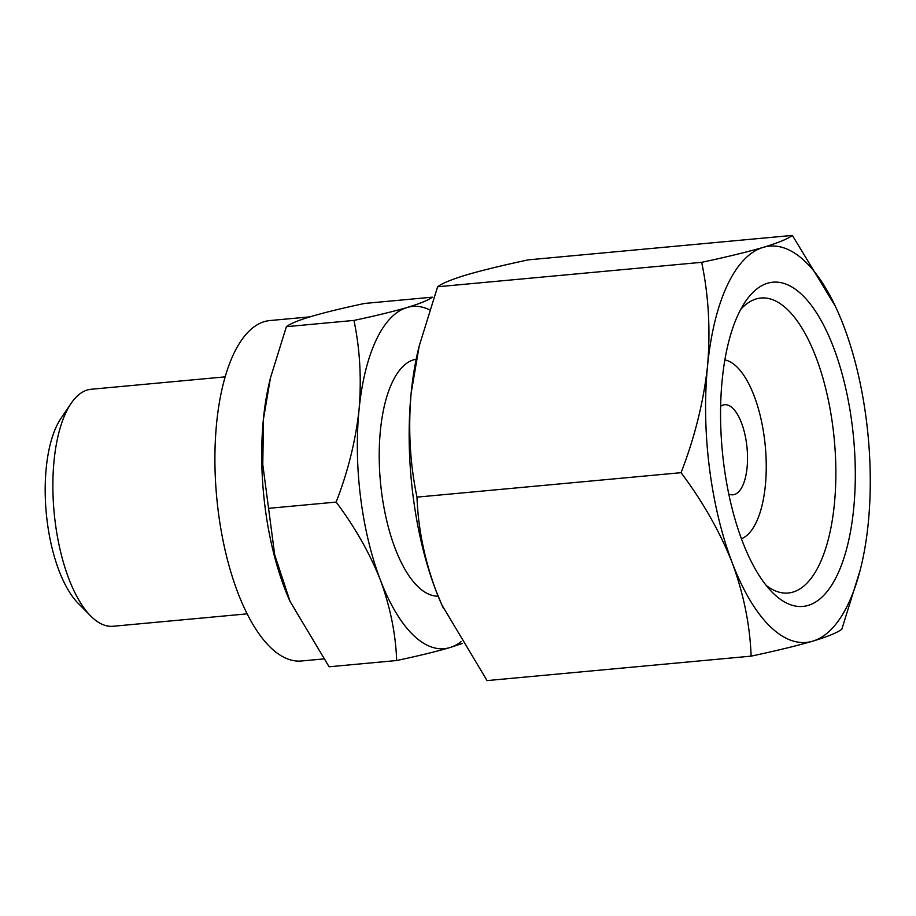 <?xml version="1.0" encoding="UTF-8"?>
<svg xmlns="http://www.w3.org/2000/svg" width="916" height="916" viewBox="0 0 916 916"><rect width="100%" height="100%" fill="white"/><g stroke="black" fill="none" stroke-linecap="round" stroke-linejoin="round"><path stroke-width="1.37" d="M835.426 306.402L792.374 235.412C787.897 238.847 778.176 242.832 763.211 247.366C747.33 251.98 726.823 256.972 701.679 262.32C708.64 295.547 710.598 330.103 707.541 365.999A198.99 80.619 84.7 0 0 732.273 562.905A198.99 80.619 84.7 0 0 812.652 641.189A198.99 80.619 84.7 0 0 861.303 565.584A198.99 80.619 84.7 0 0 868.311 522.555A198.99 80.619 84.7 0 0 843.59 325.649A198.99 80.619 84.7 0 0 837.785 311.566A198.99 80.619 84.7 0 0 763.211 247.366A198.99 80.619 84.7 0 0 707.541 365.999C703.545 401.998 694.706 437.55 681.057 472.679C702.824 501.682 719.896 531.749 732.273 562.905C743.712 594.129 749.998 625.204 751.12 656.142C776.264 650.784 796.771 645.803 812.652 641.189C827.606 636.654 837.327 632.67 841.827 629.235L860.261 569.878M751.12 656.142L487.049 680.588L441.89 604.961L435.833 590.351A198.99 80.619 84.7 0 0 441.638 604.434A198.99 80.619 84.7 0 0 443.504 608.522M419.15 346.122L418.12 350.416A198.99 80.619 84.7 0 0 411.112 393.445A198.99 80.619 84.7 0 0 435.833 590.351C424.394 559.138 418.108 528.063 416.986 497.125C410.025 463.897 408.067 429.341 411.112 393.445L419.173 346.122L437.608 286.765C442.085 283.33 451.806 279.346 466.771 274.811C482.652 270.197 503.17 265.216 528.303 259.858L792.374 235.412M462.191 643.524L449.802 647.612A171.853 69.627 84.7 0 0 461.08 641.669M449.802 647.612C436.085 651.608 418.372 655.902 396.662 660.528C395.701 633.838 390.273 606.999 380.38 580.011A171.853 69.627 84.7 0 0 449.802 647.612M380.38 580.011C369.686 553.127 354.95 527.147 336.149 502.082C347.943 471.74 355.568 441.031 359.026 409.956A171.853 69.627 84.7 0 0 380.38 580.011M359.026 409.956C361.66 378.949 359.965 349.099 353.954 320.417C375.675 315.791 393.388 311.486 407.093 307.501A171.853 69.627 84.7 0 0 359.026 409.956M225.164 376.865L91.142 389.266A119 48.216 84.7 0 0 71.013 403.509L60.96 418.383A103.519 41.941 84.7 0 0 46.201 468.351A103.519 41.941 84.7 0 0 78.066 603.197L90.673 615.964A119 48.216 84.7 0 0 113.092 626.269L247.102 613.857M71.013 403.509A119 48.216 84.7 0 0 54.044 460.954A119 48.216 84.7 0 0 90.673 615.964M728.758 494.01A45.227 18.32 84.7 0 0 732.983 494.789A45.227 18.32 84.7 0 0 747.055 448.061A45.227 18.32 84.7 0 0 724.648 404.723A45.227 18.32 84.7 0 0 720.64 406.257M741.422 538.78A90.455 36.64 84.7 0 0 765.307 446.378A90.455 36.64 84.7 0 0 724.865 359.919M766.223 585.45A148.117 60.009 84.7 0 0 788.218 593.007A148.117 60.009 84.7 0 0 834.316 439.989A148.117 60.009 84.7 0 0 760.91 298.021A148.117 60.009 84.7 0 0 740.678 309.482M722.163 380.232A162.808 65.963 84.7 0 0 772.28 592.308A162.808 65.963 84.7 0 0 853.609 438.203A162.808 65.963 84.7 0 0 745.372 301.639A162.808 65.963 84.7 0 0 722.163 380.232M416.185 359.221A119 48.216 84.7 0 0 380.38 430.749A119 48.216 84.7 0 0 438.111 596.133M429.501 309.791A171.853 69.627 84.7 0 0 407.093 307.501C420.009 303.585 428.402 300.15 432.283 297.173L364.717 303.436C320.325 312.86 294.208 320.6 286.387 326.668L270.449 377.93L263.51 418.795L262.778 464.469L274.708 554.867L290.086 601.468L329.096 666.779L396.662 660.528M270.449 377.93L269.418 382.235A170.949 69.261 84.7 0 0 263.396 419.196A170.949 69.261 84.7 0 0 289.628 600.461A170.949 69.261 84.7 0 0 290.452 602.293M309.883 316.856L269.888 320.554A170.949 69.261 84.7 0 0 216.588 423.535A170.949 69.261 84.7 0 0 301.398 660.997L323.462 658.959M286.387 326.668L353.954 320.417M268.571 508.346L336.149 502.082M701.679 262.32L437.608 286.765M681.057 472.679L416.986 497.125M861.303 565.584L860.284 569.878M289.628 600.461L290.074 601.468"/></g></svg>
